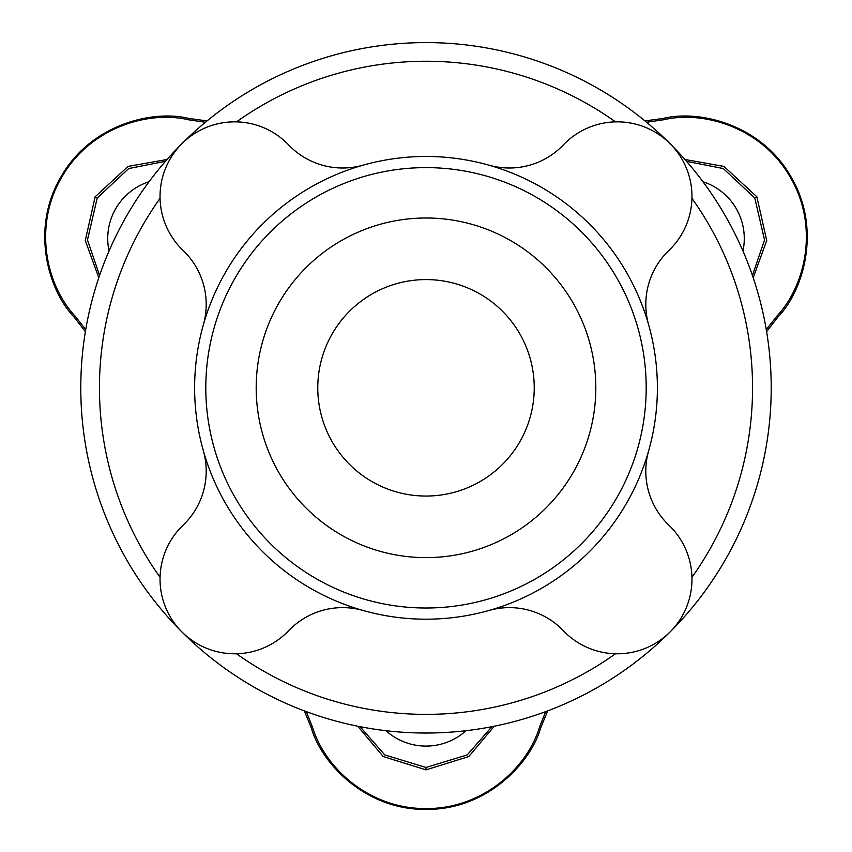 <?xml version="1.0" encoding="UTF-8"?>
<svg xmlns="http://www.w3.org/2000/svg" width="852" height="852" viewBox="0 0 852 852"><rect width="100%" height="100%" fill="white"/><g stroke="black" fill="none" stroke-linecap="round" stroke-linejoin="round"><path stroke-width="1.28" d="M256.196 387.82A169.804 169.804 0 0 0 510.902 534.875A169.804 169.804 0 0 0 510.902 240.754A169.804 169.804 0 0 0 256.196 387.82M646.189 387.82A220.189 220.189 0 0 1 315.9 578.508A220.189 220.189 0 0 1 315.9 197.121A220.189 220.189 0 0 1 646.189 387.82M491.892 726.681L467.237 754.915L426 767.46L384.753 754.904L360.108 726.681M426 767.46L426 769.867L383.219 756.555L358.255 726.831M426 769.867L468.781 756.555L493.745 726.831M686.52 161.316L723.295 168.558L754.776 197.994L764.532 239.987L752.412 275.441M754.776 197.994L756.864 196.791L766.725 240.498L753.466 276.985M756.864 196.791L723.944 166.396L685.722 159.633M99.588 275.441L87.468 239.976L97.224 197.994L128.716 168.547L165.48 161.316M97.224 197.994L95.136 196.791L128.056 166.396L166.278 159.633M95.136 196.791L85.275 240.498L98.534 276.985M306.305 711.622L312.556 727.32C324.527 767.141 368.383 808.697 425.563 808.58C482.956 809.112 527.324 767.577 539.444 727.32L545.695 711.622M766.267 329.575L776.736 316.316C805.246 286.016 819.304 227.25 790.613 177.802C762.37 127.832 704.21 110.185 663.293 119.812L646.572 122.262M205.428 122.262L188.707 119.812C148.216 110.281 90.301 127.491 61.813 177.067C32.664 226.504 46.455 285.686 75.264 316.316L85.733 329.575M547.676 710.877L540.732 727.768C530.721 763.222 486.588 810.071 426 809.4C365.412 810.071 321.279 763.222 311.268 727.768L304.324 710.877M207.057 120.909L188.963 118.481C153.243 109.418 90.61 124.211 60.897 177.024C30.022 229.167 48.521 290.809 74.231 317.21L85.381 331.652M766.619 331.652L777.769 317.21C803.479 290.809 821.978 229.167 791.103 177.024C761.39 124.211 698.757 109.418 663.037 118.481L644.943 120.909M489.048 610.447A231.393 231.393 0 0 1 203.372 324.772A231.393 231.393 0 0 1 657.393 387.82A231.393 231.393 0 0 1 489.048 610.447A74.646 74.646 0 0 1 563.353 630.704A74.646 74.646 0 0 0 670.109 631.918A74.646 74.646 0 0 0 668.884 525.173A74.646 74.646 0 0 1 648.628 450.868M615.506 653.761A326.55 326.55 0 0 1 236.494 653.761M691.941 198.314A326.55 326.55 0 0 1 691.941 577.326M670.109 631.918A345.22 345.22 0 0 1 80.78 387.82A345.22 345.22 0 0 1 670.109 143.711A345.22 345.22 0 0 1 670.109 631.918M160.059 577.326A326.55 326.55 0 0 1 160.059 198.314A74.646 74.646 0 0 1 236.494 121.868A326.55 326.55 0 0 1 615.506 121.868M385.988 730.707A59.715 59.715 0 0 0 466.012 730.707M742.955 251.02A59.715 59.715 0 0 0 702.943 181.721M149.057 181.721A59.715 59.715 0 0 0 109.045 251.02M362.952 610.447A74.646 74.646 0 0 0 288.647 630.704A74.646 74.646 0 0 1 181.891 631.918A74.646 74.646 0 0 1 183.116 525.173A74.646 74.646 0 0 0 203.372 450.868M203.372 324.772A74.646 74.646 0 0 0 183.116 250.456A74.646 74.646 0 0 1 181.891 143.711A74.646 74.646 0 0 1 288.647 144.925A74.646 74.646 0 0 0 362.952 165.181M489.048 165.181A74.646 74.646 0 0 0 563.353 144.925A74.646 74.646 0 0 1 670.109 143.711A74.646 74.646 0 0 1 668.884 250.456A74.646 74.646 0 0 0 648.628 324.772M317.775 387.82A108.225 108.225 0 0 0 480.113 481.55A108.225 108.225 0 0 0 480.113 294.089A108.225 108.225 0 0 0 317.775 387.82M311.268 727.768L312.556 727.32M540.732 727.768L539.444 727.32M777.769 317.21L776.736 316.316M663.037 118.481L663.293 119.812M188.963 118.481L188.707 119.812M74.231 317.21L75.264 316.316"/></g></svg>

